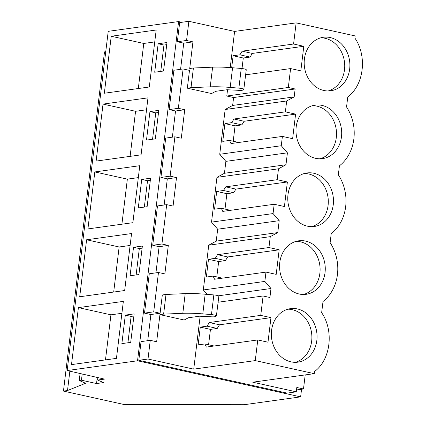 <?xml version="1.0" encoding="UTF-8"?>
<svg xmlns="http://www.w3.org/2000/svg" width="426" height="426" viewBox="0 0 426 426"><rect width="100%" height="100%" fill="white"/><g stroke="black" fill="none" stroke-linecap="round" stroke-linejoin="round"><path stroke-width="0.64" d="M178.585 21.566L108.22 31.338L67.17 370.551L137.539 360.779L178.585 21.566L181.811 22.28M137.539 360.779L300.628 396.872L244.252 404.7L124.259 404.556L63.453 391.095L104.503 51.887L105.754 51.711M63.453 391.095L67.505 390.535L85.61 383.262L79.241 380.524L81.451 380.216L96.542 383.554L103.545 382.585L97.66 380.056L104.476 379.108L67.17 370.551M97.66 380.056L97.959 377.612M96.542 383.554L97.282 377.457M81.451 380.216L82.207 374.001M79.241 380.524L80.088 373.511M67.505 390.535L69.853 371.163M300.628 396.872L301.549 389.242M147.731 340.688L150.9 314.532L144.515 313.121L149.276 273.769L158.477 272.496L164.862 273.907L168.313 245.413L161.928 244.002L166.688 204.65L157.487 205.928L152.726 245.28L161.928 244.002M155.943 272.848L159.111 246.691L152.726 245.28M164.154 205.002L167.317 178.845L160.932 177.434L165.698 138.088L174.9 136.81L181.284 138.221L184.73 109.727L178.345 108.316L183.105 68.964L173.904 70.242L169.143 109.594L178.345 108.316M172.365 137.161L175.528 111.005L169.143 109.594M180.571 69.316L183.739 43.164L177.354 41.748L179.676 22.578L188.878 21.3L186.556 40.47L177.354 41.748M265.978 272.102L214.555 279.243L213.122 276.107L206.338 277.049L208.49 259.274L215.274 258.332L217.526 254.684L268.95 247.543L279.174 249.806L276.202 274.365L265.978 272.102L264.85 281.421L270.995 288.508L270.212 295.005L269.908 297.502L263.087 295.99L260.744 315.384L270.963 317.647L267.991 342.206L257.767 339.943L255.27 360.598L314.276 373.655L252.74 382.197L296.283 391.835L287.081 393.113L138.807 360.3L141.065 341.615L150.266 340.337L156.651 341.748L159.931 314.638L184.192 320.006L188.409 317.759L199.608 316.204L210.332 316.736C213.08 316.944 214.821 316.864 215.545 316.502L216.392 315.975C216.525 315.432 214.885 314.974 211.466 314.59L202.787 313.887C195.119 313.27 188.462 313.078 182.818 313.307L163.616 314.127L159.931 314.638M111.234 36.253L104.338 93.241L149.292 87L156.188 30.012L111.234 36.253L143.775 43.457L154.745 41.929M163.547 71.014L166.992 42.52L158.153 43.75L154.702 72.239L163.547 71.014M94.817 171.939L139.771 165.698L132.875 222.686L87.921 228.927L94.817 171.939L127.353 179.138L138.328 177.615M138.28 207.925L147.124 206.701L150.575 178.206L141.73 179.431L138.28 207.925M103.028 104.098L147.982 97.852L141.081 154.84L96.127 161.087L103.028 104.098L135.564 111.298L146.539 109.775M146.491 140.085L155.336 138.855L158.786 110.361L149.941 111.591L146.491 140.085M133.519 247.277L130.074 275.771L138.913 274.541L142.364 246.047L133.519 247.277L139.323 248.56L136.134 274.93M86.606 239.779L79.71 296.768L124.664 290.527L131.559 233.539L86.606 239.779L119.142 246.984L130.116 245.456M78.395 307.625L71.499 364.613L116.452 358.373L123.348 301.384L78.395 307.625L110.936 314.825L121.905 313.302M130.707 342.382L134.153 313.887L125.313 315.118L121.863 343.612L130.707 342.382M187.339 88.182L191.024 87.671L210.226 86.845C215.865 86.616 222.521 86.813 230.189 87.426L238.869 88.134C242.287 88.512 243.933 88.975 243.8 89.513L242.953 90.04C242.224 90.408 240.482 90.482 237.735 90.28L227.015 89.742L215.817 91.297L211.594 93.55L187.339 88.182L189.49 70.381L183.105 68.964M183.739 43.164L192.941 41.886L189.719 68.506L193.404 67.995L191.024 87.671M192.941 41.886L186.556 40.47M314.276 373.655L314.537 371.52C330.683 359.661 334.165 330.895 321.657 312.695L323.009 301.507A41.194 34.74 82.1 0 0 330.129 242.682L331.22 233.666A41.194 34.74 82.1 0 0 338.34 174.841L339.431 165.82A41.194 34.74 82.1 0 0 346.551 106.995L347.77 96.894C363.921 85.035 367.398 56.269 354.89 38.068L355.146 35.933L296.139 22.876L234.604 31.417L188.878 21.3M296.512 389.944L303.498 388.975L305.202 374.917M158.153 43.75L163.951 45.034L160.762 71.398M166.736 44.645L163.951 45.034M138.317 88.523L143.775 43.457M163.616 314.127L166.002 294.451L162.317 294.962L160.101 313.254L153.717 311.843L158.477 272.496M255.27 360.598L193.734 369.14L148.008 359.022L150.266 340.337M193.734 369.14L200.151 316.145M207.137 294.371L203.314 289.962L208.735 245.195L216.227 241.121L217.67 229.209L211.525 222.122L216.94 177.354L224.438 173.281L225.881 161.369L219.736 154.276L225.152 109.509L232.649 105.44L233.602 97.533L226.786 96.026L227.553 89.689M230.226 67.574L234.604 31.417M166.688 204.65L173.073 206.062L176.518 177.573L170.139 176.156L174.9 136.81M193.404 67.995L212.606 67.175C218.245 66.946 224.901 67.138 232.569 67.755L241.249 68.458C244.668 68.842 246.313 69.3 246.18 69.843M246.271 69.72L243.8 89.513M296.283 391.835L296.81 387.49L303.498 388.975M268.95 247.543L270.27 236.654L277.763 232.58L279.206 220.668L273.061 213.575L274.19 204.262L284.414 206.519L287.385 181.961L277.161 179.703L278.476 168.808L285.974 164.734L287.417 152.827L281.272 145.735L282.395 136.416L292.625 138.679L295.596 114.12L285.372 111.857L286.687 100.967L294.185 96.894L295.138 88.991L288.322 87.479L290.607 68.575L300.831 70.838L303.802 46.28L293.583 44.016L296.139 22.876M323.84 90.488A27.003 22.775 82.1 0 0 330.757 90.775A27.003 22.775 82.1 0 0 349.9 64.981A27.003 22.775 82.1 0 0 330.246 37.568A27.003 22.775 82.1 0 0 323.329 37.286A27.003 22.775 82.1 0 0 304.185 63.08A27.003 22.775 82.1 0 0 323.84 90.488M315.629 158.328A27.003 22.775 82.1 0 0 322.546 158.616A27.003 22.775 82.1 0 0 341.695 132.821A27.003 22.775 82.1 0 0 322.035 105.414A27.003 22.775 82.1 0 0 315.118 105.126A27.003 22.775 82.1 0 0 295.974 130.92A27.003 22.775 82.1 0 0 315.629 158.328M313.824 173.254A27.003 22.775 82.1 0 0 306.912 172.967A27.003 22.775 82.1 0 0 287.763 198.766A27.003 22.775 82.1 0 0 307.423 226.174A27.003 22.775 82.1 0 0 314.335 226.462A27.003 22.775 82.1 0 0 333.483 200.662A27.003 22.775 82.1 0 0 313.824 173.254M305.618 241.1A27.003 22.775 82.1 0 0 298.701 240.812A27.003 22.775 82.1 0 0 279.552 266.607A27.003 22.775 82.1 0 0 299.212 294.015A27.003 22.775 82.1 0 0 306.129 294.302A27.003 22.775 82.1 0 0 325.272 268.508A27.003 22.775 82.1 0 0 305.618 241.1M297.407 308.941A27.003 22.775 82.1 0 0 290.489 308.653A27.003 22.775 82.1 0 0 271.346 334.447A27.003 22.775 82.1 0 0 291.001 361.86A27.003 22.775 82.1 0 0 297.918 362.143A27.003 22.775 82.1 0 0 317.061 336.348A27.003 22.775 82.1 0 0 297.407 308.941M288.322 87.479L226.786 96.026M245.658 74.816L290.607 68.575M293.583 44.016L242.154 51.157L239.902 54.805L233.123 55.747L231.68 67.681M294.185 96.894L232.649 105.44M295.138 88.991L233.602 97.533M242.154 51.157L252.325 53.426L303.802 46.28M233.123 55.747L243.289 58.016L250.067 57.073L252.325 53.426M243.289 58.016L242.016 68.533M328.148 90.956A27.003 22.775 82.1 0 0 344.677 64.15A27.003 22.775 82.1 0 0 325.07 38.287A27.003 22.775 82.1 0 0 320.767 37.818M239.902 54.805L250.067 57.073M245.711 74.358L246.963 74.635M148.008 359.022L138.807 360.3M160.101 313.254L150.9 314.532M153.717 311.843L144.515 313.121M125.313 315.118L131.112 316.401L127.922 342.77M133.897 316.017L131.112 316.401M105.478 359.895L110.936 314.825M263.087 295.99L218.133 302.231M260.744 315.384L209.315 322.525L207.063 326.172L200.284 327.115L198.133 344.89L204.911 343.947L206.344 347.083L257.767 339.943M166.002 294.451L185.198 293.631C190.843 293.402 197.499 293.594 205.167 294.212L213.847 294.92C217.265 295.298 218.905 295.756 218.772 296.299M218.868 296.182L216.392 315.975M270.995 288.508L218.426 295.809M209.315 322.525L219.481 324.798L270.963 317.647M207.063 326.172L217.228 328.446L219.481 324.798M200.284 327.115L210.449 329.383L217.228 328.446M210.449 329.383L208.586 344.767M204.911 343.947L214.124 346.003M295.309 362.329A27.003 22.775 82.1 0 0 311.837 335.518A27.003 22.775 82.1 0 0 292.231 309.659A27.003 22.775 82.1 0 0 287.928 309.191M149.941 111.591L155.746 112.874L152.556 139.243M158.525 112.491L155.746 112.874M130.111 156.369L135.564 111.298M160.932 177.434L170.139 176.156M184.73 109.727L175.528 111.005M285.974 164.734L224.438 173.281M287.417 152.827L225.881 161.369M281.272 145.735L219.736 154.276M286.687 100.967L225.152 109.509M285.372 111.857L233.943 118.998L231.691 122.645L224.912 123.588L222.761 141.363L229.539 140.42L230.972 143.557L282.395 136.416M233.943 118.998L244.114 121.266L295.596 114.12M224.912 123.588L235.077 125.856L241.861 124.914L244.114 121.266M235.077 125.856L233.219 141.24M319.937 158.802A27.003 22.775 82.1 0 0 336.465 131.991A27.003 22.775 82.1 0 0 316.864 106.133A27.003 22.775 82.1 0 0 312.556 105.664M231.691 122.645L241.861 124.914M229.539 140.42L238.752 142.476M141.73 179.431L147.534 180.715L144.345 207.084M150.314 180.331L147.534 180.715M121.9 224.209L127.353 179.138M176.518 177.573L167.317 178.845M277.763 232.58L216.227 241.121M279.206 220.668L217.67 229.209M273.061 213.575L211.525 222.122M278.476 168.808L216.94 177.354M277.161 179.703L225.737 186.838L223.48 190.486L216.701 191.428L214.55 209.203L221.334 208.261L222.761 211.397L274.19 204.262M225.737 186.838L235.903 189.112L287.385 181.961M216.701 191.428L226.872 193.702L233.65 192.76L235.903 189.112M226.872 193.702L225.008 209.086M311.725 226.643A27.003 22.775 82.1 0 0 328.254 199.837A27.003 22.775 82.1 0 0 308.653 173.973A27.003 22.775 82.1 0 0 304.345 173.504M223.48 190.486L233.65 192.76M221.334 208.261L230.541 210.322M142.108 248.172L139.323 248.56M113.689 292.05L119.142 246.984M168.313 245.413L159.111 246.691M264.85 281.421L203.314 289.962M270.27 236.654L208.735 245.195M217.526 254.684L227.692 256.953L279.174 249.806M208.49 259.274L218.66 261.543L225.439 260.6L227.692 256.953M218.66 261.543L216.797 276.927M303.514 294.483A27.003 22.775 82.1 0 0 320.048 267.677A27.003 22.775 82.1 0 0 300.442 241.819A27.003 22.775 82.1 0 0 296.139 241.345M215.274 258.332L225.439 260.6M213.122 276.107L222.329 278.162M212.606 67.175L210.226 86.845M241.249 68.458L238.869 88.134M232.569 67.755L230.189 87.426M185.198 293.631L182.818 313.307M213.847 294.92L211.466 314.59M205.167 294.212L202.787 313.887"/></g></svg>
